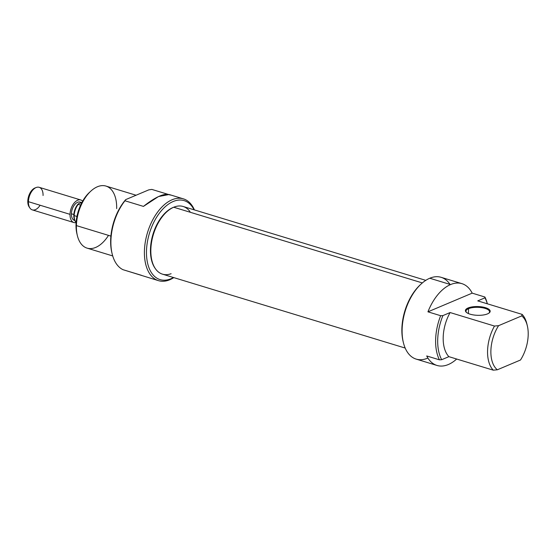 <?xml version="1.0" encoding="UTF-8"?>
<svg xmlns="http://www.w3.org/2000/svg" width="556" height="556" viewBox="0 0 556 556"><rect width="100%" height="100%" fill="white"/><g stroke="black" fill="none" stroke-linecap="round" stroke-linejoin="round"><path stroke-width="0.83" d="M173.806 277.618A42.756 24.513 -73.1 0 1 158.495 280.662A42.756 24.513 -73.1 0 1 147.5 232.623A42.756 24.513 -73.1 0 1 183.404 198.86A42.756 24.513 -73.1 0 1 194.419 209.918A42.756 24.513 -73.1 0 0 161.587 207.36A42.756 24.513 -73.1 0 0 145.123 261.445A42.756 24.513 -73.1 0 0 173.806 277.618M112.131 253.779L111.846 252.591A41.283 23.672 -73.1 0 1 110.665 240.025A41.283 23.672 -73.1 0 1 125.712 199.611L148.779 189.867L151.844 189.415L170.338 195.045C165.097 192.619 156.132 196.407 143.448 206.401L124.954 200.772A42.756 24.513 106.9 0 0 110.908 240.762A42.756 24.513 106.9 0 0 112.131 253.779A42.756 24.513 106.9 0 0 123.029 269.702L158.495 280.662M183.404 198.86L169.156 194.517L158.488 196.56L143.448 206.401L124.954 200.772L125.712 199.611A41.283 23.672 106.9 0 0 110.665 240.025L110.908 240.762A42.756 24.513 -73.1 0 1 124.954 200.772L125.712 199.611L148.779 189.867L151.844 189.415L170.338 195.045M136.074 195.232L105.974 186.072A32.436 18.598 106.9 0 0 90.83 191.146A32.436 18.598 106.9 0 0 76.401 225.604A32.436 18.598 106.9 0 0 77.333 235.48A32.436 18.598 106.9 0 0 87.083 248.129L112.715 255.934M77.333 235.48L76.881 233.583A30.08 17.243 -73.1 0 1 76.019 224.422A30.08 17.243 -73.1 0 1 89.398 192.473L90.83 191.146M194.072 209.814A41.283 23.672 106.9 0 0 162.63 209.292A41.283 23.672 106.9 0 0 147.062 260.416A41.283 23.672 106.9 0 0 173.465 277.513A41.283 23.672 106.9 0 1 147.062 260.416A41.283 23.672 106.9 0 1 162.63 209.292A41.283 23.672 106.9 0 1 194.072 209.814M468.089 307.975A12.385 4.378 -178.4 0 1 485.485 307.69A12.385 4.378 -178.4 0 1 487.508 313.89A12.385 4.378 -178.4 0 1 470.112 314.182A12.385 4.378 -178.4 0 1 468.089 307.975A12.385 4.378 -178.4 0 1 484.095 307.315A12.385 4.378 -178.4 0 1 489.21 312.91A12.385 4.378 -178.4 0 1 487.508 313.89A12.385 4.378 -178.4 0 1 466.289 312.263A12.385 4.378 -178.4 0 1 468.089 307.975L468.541 308.67A11.794 4.17 -178.4 0 0 466.581 312.514A11.794 4.17 -178.4 0 1 465.991 311.158A11.794 4.17 -178.4 0 1 468.541 308.67A11.794 4.17 -178.4 0 1 481.711 307.649A11.794 4.17 -178.4 0 1 489.572 311.812A11.794 4.17 -178.4 0 1 488.912 313.132A11.794 4.17 1.6 0 0 483.47 307.968A11.794 4.17 1.6 0 0 468.541 308.67L468.402 313.556M439.421 359.822L426.709 355.951A42.756 24.513 106.9 0 0 436.995 365.452A42.756 24.513 106.9 0 0 448.331 364.527A42.756 24.513 106.9 0 0 456.671 359.03A42.756 24.513 -73.1 0 1 448.331 364.527A42.756 24.513 -73.1 0 1 426.709 355.951L439.421 359.822L441.679 359.704A41.283 23.672 -73.1 0 1 442.91 315.593A41.283 23.672 106.9 0 0 441.679 359.704L448.887 356.66L441.679 359.704L439.421 359.822A42.756 24.513 -73.1 0 1 440.651 315.704L427.939 311.833L440.651 315.704L442.91 315.593L450.117 312.548A32.436 18.598 106.9 0 0 448.887 356.66L493.262 370.171L497.342 369.789L520.499 360.01A30.08 17.243 106.9 0 0 527.338 325.802A30.08 17.243 106.9 0 0 521.73 315.891L498.579 325.677A30.08 17.243 106.9 0 0 497.342 369.789A30.08 17.243 -73.1 0 1 498.579 325.677L494.492 326.052L450.117 312.548L494.492 326.052A32.436 18.598 -73.1 0 0 493.262 370.171L448.887 356.66A32.436 18.598 106.9 0 1 450.117 312.548L442.91 315.593L440.651 315.704A42.756 24.513 -73.1 0 0 439.421 359.822M461.897 283.643A42.756 24.513 106.9 0 0 450.562 284.568A42.756 24.513 -73.1 0 1 472.19 293.144L484.901 297.015L472.19 293.144A42.756 24.513 106.9 0 0 461.897 283.643L441.103 277.312A42.756 24.513 106.9 0 0 429.767 278.236A42.756 24.513 106.9 0 0 421.135 283.998A42.756 24.513 106.9 0 0 403.343 342.44A42.756 24.513 106.9 0 0 416.194 359.12L436.995 365.452M450.562 284.568A42.756 24.513 106.9 0 0 427.939 311.833A42.756 24.513 -73.1 0 1 450.562 284.568L429.767 278.236A42.756 24.513 -73.1 0 1 449.999 284.394M403.343 342.44L403.058 341.252A41.283 23.672 -73.1 0 1 420.239 284.825L421.135 283.998M484.901 297.015A42.756 24.513 -73.1 0 1 486.604 301.157L487.348 303.798A41.283 23.672 106.9 0 0 484.95 297.835A41.283 23.672 -73.1 0 1 487.334 303.798L486.604 301.157A42.756 24.513 -73.1 0 0 484.901 297.015L484.95 297.835L477.743 300.879L484.95 297.835L484.901 297.015M527.102 324.885A32.436 18.598 -73.1 0 0 522.119 314.383L521.73 315.891A30.08 17.243 -73.1 0 1 520.499 360.01L497.342 369.789L493.262 370.171A32.436 18.598 -73.1 0 1 494.492 326.052L498.579 325.677L521.73 315.891L522.119 314.383L477.743 300.879L522.119 314.383A32.436 18.598 -73.1 0 1 526.886 323.905L527.338 325.802M472.19 293.144L427.939 311.833L472.19 293.144M155.534 268.902L155.089 268.277A34.875 19.995 -73.1 0 1 152.824 234.792A34.875 19.995 -73.1 0 1 173.013 207.499A34.875 19.995 -73.1 0 1 173.667 207.242L174.382 206.971A35.382 20.287 106.9 0 0 173.722 207.235A35.382 20.287 106.9 0 0 153.241 234.924A35.382 20.287 106.9 0 0 155.534 268.902A35.382 20.287 106.9 0 0 162.491 274.171L405.178 348.056M425.792 280.356L183.105 206.471A35.382 20.287 106.9 0 0 174.382 206.971M29.989 208.125L29.253 207.082A10.946 6.276 -73.1 0 1 27.8 201.112A10.946 6.276 -73.1 0 1 35.084 187.928L36.272 187.483A11.794 6.762 106.9 0 0 28.425 201.689A11.794 6.762 106.9 0 0 29.989 208.125A11.794 6.762 106.9 0 0 32.311 209.883L73.913 222.546A11.794 6.762 -73.1 0 1 70.028 214.352A11.794 6.762 -73.1 0 1 80.78 199.979A11.794 6.762 -73.1 0 1 82.635 201.161A11.794 6.762 -73.1 0 0 74.761 202.328A11.794 6.762 -73.1 0 0 70.028 214.352L28.425 201.689L27.8 201.112A10.946 6.276 106.9 0 0 29.635 207.562M70.028 214.352A11.794 6.762 -73.1 0 0 76.109 222.595A11.794 6.762 -73.1 0 1 73.913 222.546M80.78 199.979L39.184 187.316A11.794 6.762 106.9 0 0 36.272 187.483M73.851 214.519L71.404 213.775A9.584 5.497 106.9 0 0 74.754 220.482L74.553 220.433A9.584 5.497 -73.1 0 1 71.404 213.775A9.584 5.497 -73.1 0 1 80.14 202.092L81.475 202.502M75.748 222.052L75.31 221.434A11.287 6.47 -73.1 0 1 73.809 215.276A11.287 6.47 -73.1 0 1 78.25 203.864L82.017 202.273L78.25 203.864A11.287 6.47 106.9 0 0 73.809 215.276L74.191 215.617A11.794 6.762 106.9 0 0 75.748 222.052A11.794 6.762 106.9 0 0 76.116 222.511A11.794 6.762 106.9 0 1 74.191 215.617A11.794 6.762 -73.1 0 1 78.236 204.372A11.794 6.762 106.9 0 0 74.191 215.617L76.943 216.458M78.236 204.372L78.25 203.864L78.236 204.372L80.613 205.101L78.236 204.372M108.503 235.376A32.436 18.598 -73.1 0 1 87.083 248.129A32.436 18.598 -73.1 0 1 76.401 225.604L76.019 224.422A30.08 17.243 106.9 0 0 77.117 234.5M110.908 236.105L76.401 225.604A32.436 18.598 106.9 0 1 97.376 186.774A32.436 18.598 106.9 0 1 116.656 208.604M110.908 240.762A42.756 24.513 106.9 0 0 123.029 269.702L141.523 275.331M111.992 253.175A41.283 23.672 -73.1 0 1 110.665 240.025M76.019 224.422A30.08 17.243 -73.1 0 1 90.1 191.841M420.683 284.422A41.283 23.672 106.9 0 0 403.204 341.836M427.529 358.196A42.756 24.513 -73.1 0 1 402.12 329.423A42.756 24.513 -73.1 0 1 429.767 278.236M174.028 207.11A34.875 19.995 106.9 0 0 173.013 207.499L173.722 207.235A35.382 20.287 -73.1 0 1 189.999 211.655M171.109 273.712A35.382 20.287 106.9 0 1 150.864 249.018A35.382 20.287 106.9 0 1 173.722 207.235L422.345 282.928M155.312 268.583A34.875 19.995 -73.1 0 1 152.747 235.07A34.875 19.995 -73.1 0 1 173.013 207.499M40.102 205.24A11.794 6.762 -73.1 0 1 32.311 209.883A11.794 6.762 -73.1 0 1 28.425 201.689A11.794 6.762 106.9 0 1 36.057 187.567A11.794 6.762 106.9 0 1 43.062 195.504M75.533 221.726A11.287 6.47 -73.1 0 1 73.809 215.276M27.8 201.112A10.946 6.276 -73.1 0 1 35.667 187.747M71.404 213.775A9.584 5.497 -73.1 0 1 74.949 204.33A9.584 5.497 -73.1 0 1 81.176 202.627"/></g></svg>
